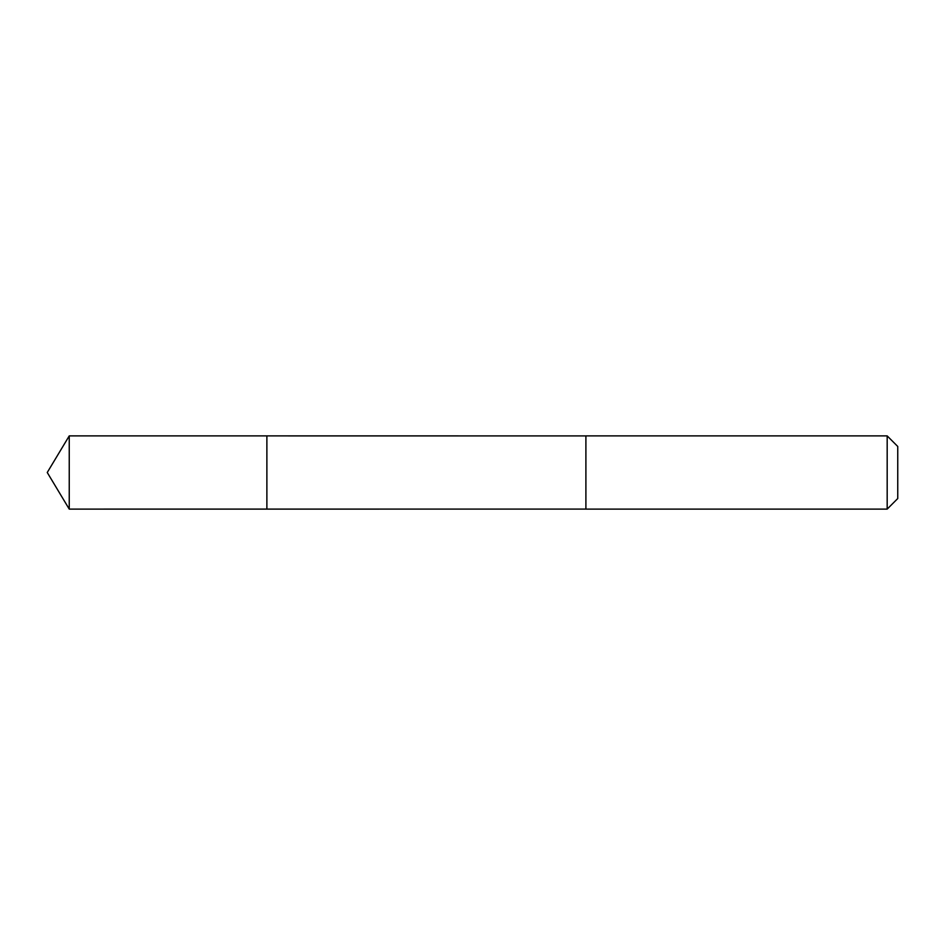 <?xml version="1.0" encoding="UTF-8"?>
<svg xmlns="http://www.w3.org/2000/svg" width="945" height="945" viewBox="0 0 945 945"><rect width="100%" height="100%" fill="white"/><g stroke="black" fill="none" stroke-linecap="round" stroke-linejoin="round"><path stroke-width="1.42" d="M266.88 509.107L266.88 435.893L69.245 435.893L69.245 509.107L266.88 509.107L266.88 435.893L585.9 435.905L585.9 509.095L69.245 509.107L47.25 472.5L69.245 509.107M585.9 470.563L585.9 509.107L887.178 509.107L887.178 435.893L585.9 435.893L585.9 470.563M887.178 435.893L897.75 446.465L897.75 498.535L887.178 509.107M47.25 472.5L69.245 435.893"/></g></svg>
